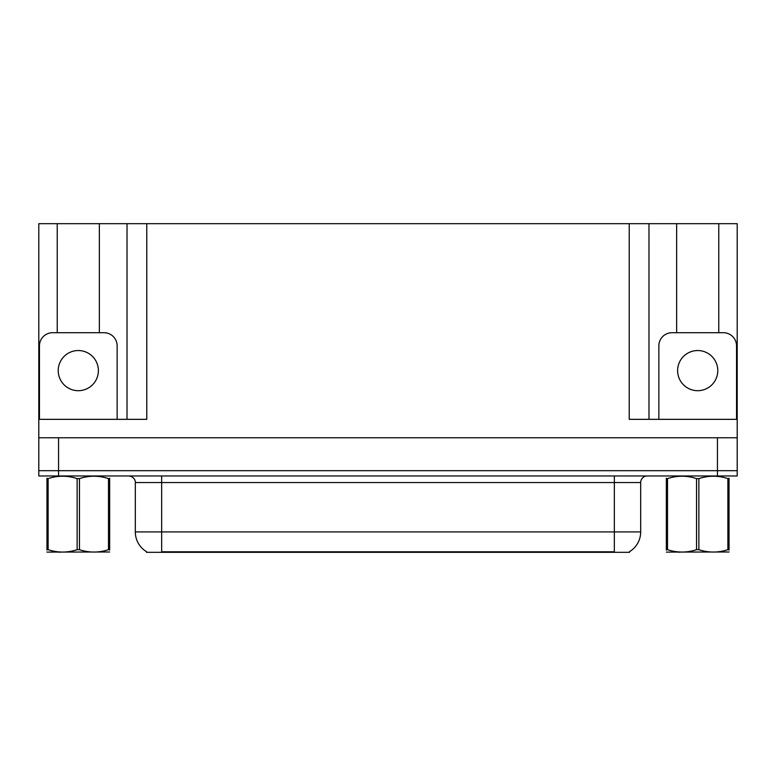<?xml version="1.0" encoding="UTF-8"?>
<svg xmlns="http://www.w3.org/2000/svg" width="776" height="776" viewBox="0 0 776 776"><rect width="100%" height="100%" fill="white"/><g stroke="black" fill="none" stroke-linecap="round" stroke-linejoin="round"><path stroke-width="1.16" d="M629.491 551.678L629.491 552.328L146.509 552.328L146.509 551.678M58.549 475.96L737.2 475.96L737.2 470.692L38.8 470.692L38.8 437.771L58.549 437.771L58.549 470.692L38.8 470.692L38.8 475.96L58.549 475.96L58.549 470.692L737.2 470.692L737.2 437.771L58.549 437.771M99.367 332.7L99.367 223.672L629.229 223.672L629.229 419.341L737.2 419.341L737.2 437.771M57.23 332.7L57.23 223.672L38.8 223.672L38.8 419.341L146.771 419.341L146.771 223.672M38.8 419.341L38.8 437.771M718.77 332.7L718.77 223.672L737.2 223.672L737.2 419.341M127.021 223.672L127.021 419.341M629.229 223.672L648.978 223.672L648.978 419.341M648.978 223.672L676.633 223.672L676.633 332.7M718.77 223.672L676.633 223.672M57.23 223.672L99.367 223.672M146.703 551.794A23.047 23.047 0 0 1 135.315 531.919L161.65 531.919L161.65 551.794L614.35 551.794L614.35 531.919L640.685 531.919L640.685 482.546A6.586 6.586 0 0 1 647.271 475.96M135.315 531.919L135.315 482.546C135.654 481.479 134.529 476.571 128.729 475.96M629.297 551.794A23.047 23.047 0 0 0 640.685 531.919M78.298 350.539A20.079 20.079 0 0 0 58.219 370.618A20.079 20.079 0 0 0 78.298 390.697A20.079 20.079 0 0 0 98.387 370.618A20.079 20.079 0 0 0 78.298 350.539M39.46 419.341L39.46 345.863A13.163 13.163 0 0 1 52.622 332.7L103.974 332.7A13.163 13.163 0 0 1 117.147 345.863L117.147 419.341M697.702 350.539A20.079 20.079 0 0 0 677.613 370.618A20.079 20.079 0 0 0 697.702 390.697A20.079 20.079 0 0 0 717.781 370.618A20.079 20.079 0 0 0 697.702 350.539M658.853 419.341L658.853 345.863A13.163 13.163 0 0 1 672.026 332.7L723.377 332.7A13.163 13.163 0 0 1 736.54 345.863L736.54 419.341M109.658 551.988L46.948 552.095M109.658 550.097L109.658 549.67C109.658 552.861 109.658 552.861 109.658 549.67L108.494 549.67L108.494 478.617C98.853 475.436 89.182 475.436 79.462 478.617L77.134 478.617C67.502 475.436 57.831 475.436 48.112 478.617L46.948 478.617C46.948 475.426 46.948 475.426 46.948 478.617L46.948 478.191M79.462 478.617L79.462 549.67C89.104 552.851 98.775 552.851 108.494 549.67M79.462 549.67L77.134 549.67L77.134 478.617M109.658 478.191L109.658 478.617C109.658 475.426 109.658 475.426 109.658 478.617L108.494 478.617M109.658 478.617L109.658 549.67M48.112 478.617L48.112 549.67L46.948 549.67L46.948 478.617M48.112 549.67C57.744 552.851 67.425 552.851 77.134 549.67M46.948 549.67C46.948 552.861 46.948 552.861 46.948 549.67L46.948 550.097M729.052 551.988L666.341 552.095M729.052 550.097L729.052 549.67C729.052 552.861 729.052 552.861 729.052 549.67L727.888 549.67L727.888 478.617C718.256 475.436 708.575 475.436 698.866 478.617L696.538 478.617C686.896 475.436 677.225 475.436 667.505 478.617L666.341 478.617C666.341 475.426 666.341 475.426 666.341 478.617L666.341 478.191M698.866 478.617L698.866 549.67C708.498 552.851 718.169 552.851 727.888 549.67M698.866 549.67L696.538 549.67L696.538 478.617M729.052 478.191L729.052 478.617C729.052 475.426 729.052 475.426 729.052 478.617L727.888 478.617M729.052 478.617L729.052 549.67M667.505 478.617L667.505 549.67L666.341 549.67L666.341 478.617M667.505 549.67C677.147 552.851 686.818 552.851 696.538 549.67M666.341 549.67C666.341 552.861 666.341 552.861 666.341 549.67L666.341 550.097M717.451 437.771L717.451 475.96M611.711 552.328L611.711 551.678M164.289 552.328L164.289 551.678M614.35 475.96L614.35 482.546L135.315 482.546M640.685 482.546L614.35 482.546L614.35 531.919L161.65 531.919L161.65 475.96M60.47 551.901L59.733 552.328M679.863 551.901L679.136 552.328"/></g></svg>
